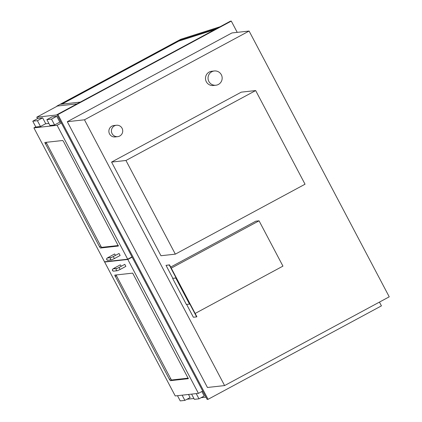 <?xml version="1.0" encoding="UTF-8"?>
<svg xmlns="http://www.w3.org/2000/svg" width="422" height="422" viewBox="0 0 422 422"><rect width="100%" height="100%" fill="white"/><g stroke="black" fill="none" stroke-linecap="round" stroke-linejoin="round"><path stroke-width="0.63" d="M186.993 399.249L193.893 398.484M201.099 397.688L205.947 397.149M220.099 26.739L180.737 39.299L56.87 106.08L77.078 103.844L57.487 106.012L36.783 117.174L37.547 118.624M57.144 114.921L36.783 117.174M119.748 136.011A5.734 5.655 83.7 0 0 116.446 125.25A5.734 5.655 83.7 0 0 111.455 131.569A5.734 5.655 83.7 0 0 119.748 136.011M117.712 136.644L115.159 136.928A5.734 5.655 -96.3 0 1 108.902 131.849A5.734 5.655 -96.3 0 1 113.898 125.529L116.446 125.25M218.443 84.426A7.169 7.068 83.7 0 0 214.318 70.975A7.169 7.068 83.7 0 0 208.078 78.877A7.169 7.068 83.7 0 0 218.443 84.426M215.895 85.223L213.342 85.502A7.169 7.068 -96.3 0 1 205.525 79.157A7.169 7.068 -96.3 0 1 211.765 71.255L214.318 70.975M379.447 302.099L381.43 305.866L208.078 399.323L57.935 114.562L231.293 21.1L237.227 32.357M224.604 385.576L207.434 387.48L67.304 121.7L231.931 32.948L249.101 31.043L84.474 119.801L224.604 385.576L389.232 296.824L249.101 31.043M57.935 114.562L57.007 114.663L230.365 21.2L231.293 21.1M208.078 399.323L207.149 399.428L57.007 114.663M67.304 121.7L84.474 119.801M37.178 118.825L37.547 118.619M175.336 254.144L305.043 184.214L255.663 90.561L125.956 160.487L175.336 254.144L160.951 255.732L111.572 162.08L125.956 160.487M255.663 90.561L241.278 92.149L111.572 162.08M132.682 273.129L188.344 378.676L170.372 380.665L169.475 379.425L114.71 275.118L132.682 273.129M132.133 257.146L127.834 259.467L104.635 262.03L175.23 395.936L198.435 393.367L127.834 259.467M202.729 391.052L198.435 393.367M105.257 261.693L104.635 262.03M118.403 246.042L63.648 141.729L62.751 140.489L44.79 142.478L99.545 246.791L100.441 248.03L118.424 246.031M61.401 122.992L57.102 125.308L127.702 259.213L104.498 261.777L33.902 127.877L57.102 125.308M131.996 256.892L127.702 259.213M45.465 123.82L48.878 123.44M59.576 122.259L60.932 122.106M35.759 126.874L33.902 127.877M177.488 395.683L180.236 400.9L184.878 400.388L190.116 397.561L188.486 394.47M184.878 400.388L182.13 395.171M191.593 394.122L194.347 399.339L198.984 398.827L204.222 396L201.858 391.521M198.984 398.827L196.235 393.61M32.768 121.198L38.006 118.376L42.648 117.865L45.718 123.683L40.48 126.51L35.838 127.022L32.768 121.198L37.41 120.687L40.48 126.51M42.648 117.865L37.41 120.687M46.874 119.637L52.112 116.815L56.754 116.303L59.824 122.122L54.586 124.949L49.944 125.461L46.874 119.637L51.516 119.125L54.586 124.949M56.754 116.303L51.516 119.125M116.05 274.965L170.72 378.756L171.622 379.995L188.249 378.154M118.318 245.52L101.691 247.355L100.789 246.116L46.119 142.33M116.984 268.455A1.145 1.129 83.7 0 0 116.103 269.758A1.145 1.129 83.7 0 0 117.348 270.718L120.133 269.468L119.041 267.453L124.78 264.357L125.867 266.377L120.122 269.473M115.164 268.65L114.589 267.944L120.323 264.852L121.256 266.256M113.312 256.565L114.394 258.586L120.128 255.495L119.051 253.469L111.355 257.552A1.145 1.129 -96.3 0 1 111.355 257.552M114.394 258.586L111.608 259.836L107.895 260.242C106.581 259.688 106.339 258.955 107.172 258.053L114.589 253.965L115.517 255.373M61.855 104.139L178.817 41.082L214.787 29.598M80.322 102.092L60.715 104.266L178.617 40.702L178.817 41.082M178.617 40.702L216.808 28.511M171.253 268.149L195.143 313.456L282.946 266.124L259.055 220.811L171.253 268.149M259.055 220.811L255.806 221.175L170.683 267.068M166.02 265.354L169.517 264.858L196.879 316.748L196.631 316.885L169.269 264.995L166.02 265.354L172.835 278.277M186.63 304.436L193.381 317.244L196.631 316.885M172.624 278.393L176.032 277.908L189.773 303.977L189.525 304.114L175.779 278.04L172.624 278.393L186.371 304.462L189.525 304.114M116.403 275.735L115.159 276.405M170.72 378.756L169.475 379.425M171.622 379.995L170.372 380.665M101.691 247.355L100.441 248.03M100.789 246.116L99.545 246.791M46.473 143.095L45.228 143.77M119.041 267.453L117.094 268.439A1.145 1.129 83.7 0 0 117.084 268.439M117.005 268.45L113.381 268.851A1.145 1.129 83.7 0 0 112.384 270.112A1.145 1.129 83.7 0 0 113.634 271.13L117.348 270.718M111.608 259.836A1.145 1.129 -96.3 0 1 110.949 257.684A1.145 1.129 -96.3 0 1 111.244 257.573M107.895 260.242A1.145 1.129 -96.3 0 1 107.235 258.09A1.145 1.129 -96.3 0 1 107.642 257.963L111.266 257.562M108.86 257.056L109.425 257.768M113.634 271.13C112.321 270.571 112.078 269.843 112.911 268.941L114.589 267.944"/></g></svg>
